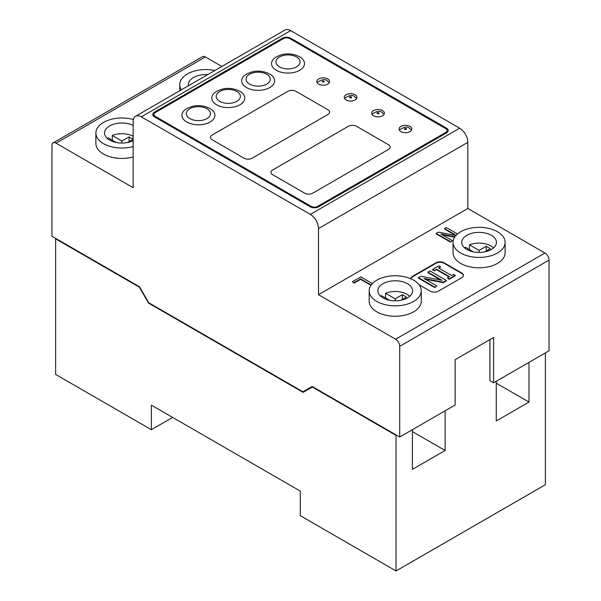 <?xml version="1.0" encoding="UTF-8"?>
<svg xmlns="http://www.w3.org/2000/svg" width="601" height="601" viewBox="0 0 601 601"><rect width="100%" height="100%" fill="white"/><g stroke="black" fill="none" stroke-linecap="round" stroke-linejoin="round"><path stroke-width="0.9" d="M493.579 247.897A16.775 9.684 0 0 0 490.949 245.929A16.775 9.684 0 0 0 469.441 244.847L469.441 249.573M464.588 247.897A16.775 9.684 0 0 1 465.354 247.206L473.385 251.849M484.782 251.849L490.333 248.641L486.247 246.282L479.08 250.414L469.441 244.847M479.08 252.405L479.08 250.414M486.247 251.008L486.247 246.282M409.709 296.316A16.775 9.684 0 0 0 407.08 294.347A16.775 9.684 0 0 0 385.572 293.273L385.572 297.991M380.718 296.316A16.775 9.684 0 0 1 381.477 295.632L389.516 300.275M400.912 300.275L406.464 297.067L402.37 294.7L395.21 298.84L385.572 293.273M395.21 300.831L395.21 298.84M402.37 299.426L402.37 294.7M107.421 138.53A16.775 9.684 0 0 1 108.188 137.847L116.218 142.49M112.274 140.206L112.274 135.488A16.775 9.684 0 0 1 133.167 136.224M127.615 142.49L133.167 139.282L129.08 136.915L121.92 141.047L112.274 135.488M121.92 143.038L121.92 141.047M129.08 141.641L129.08 136.915M244.044 158.176A5.785 3.343 0 0 0 252.225 158.176L327.913 114.475A5.785 3.343 0 0 0 329.603 112.117A5.785 3.343 0 0 0 327.913 109.75L296 91.329A5.785 3.343 0 0 0 287.819 91.329L212.13 135.03A5.785 3.343 0 0 0 210.433 137.389A5.785 3.343 0 0 0 212.13 139.748L244.044 158.176A5.785 3.343 0 0 0 252.225 158.176L327.913 114.475A5.785 3.343 0 0 0 329.603 112.117A5.785 3.343 0 0 0 327.913 109.75L296 91.329A5.785 3.343 0 0 0 287.819 91.329L212.13 135.03A5.785 3.343 0 0 0 210.433 137.389A5.785 3.343 0 0 0 212.13 139.748L244.044 158.176M304.594 193.131A5.785 3.343 0 0 0 312.775 193.131L388.464 149.439A5.785 3.343 0 0 0 390.154 147.072A5.785 3.343 0 0 0 388.464 144.713L356.551 126.285A5.785 3.343 0 0 0 348.37 126.285L272.681 169.985A5.785 3.343 0 0 0 270.983 172.344A5.785 3.343 0 0 0 272.681 174.711L304.594 193.131A5.785 3.343 0 0 0 312.775 193.131L388.464 149.439A5.785 3.343 0 0 0 390.154 147.072A5.785 3.343 0 0 0 388.464 144.713L356.551 126.285A5.785 3.343 0 0 0 348.37 126.285L272.681 169.985A5.785 3.343 0 0 0 270.983 172.344A5.785 3.343 0 0 0 272.681 174.711L304.594 193.131M409.942 128.764A6.363 3.674 0 0 1 411.467 130.184A6.363 3.674 0 0 0 411.092 129.673L409.349 128.268C407.658 126.293 404.465 126.758 399.793 129.673A6.363 3.674 0 0 0 399.417 130.184M382.529 112.943A6.363 3.674 0 0 1 384.054 114.355A6.363 3.674 0 0 0 383.678 113.852L381.943 112.44C380.245 110.464 377.06 110.937 372.38 113.852A6.363 3.674 0 0 0 372.004 114.355M355.116 97.114A6.363 3.674 0 0 1 356.648 98.534A6.363 3.674 0 0 0 356.265 98.023L354.53 96.618C352.832 94.642 349.647 95.108 344.966 98.023A6.363 3.674 0 0 0 344.591 98.534M327.71 81.293A6.363 3.674 0 0 1 329.235 82.705A6.363 3.674 0 0 0 328.86 82.194L327.117 80.789C325.419 78.814 322.234 79.287 317.553 82.194A6.363 3.674 0 0 0 317.178 82.705M276.362 70.309A16.49 9.518 0 0 0 298.862 70.745A16.49 9.518 0 0 0 301.154 57.816L299.463 56.697C290.884 52.61 282.688 52.978 274.89 57.816A16.49 9.518 0 0 0 276.362 70.309M246.493 87.551A16.49 9.518 0 0 0 269 87.994A16.49 9.518 0 0 0 271.284 75.057L269.601 73.938C261.014 69.851 252.826 70.219 245.02 75.057A16.49 9.518 0 0 0 246.493 87.551M216.63 104.792A16.49 9.518 0 0 0 239.13 105.235A16.49 9.518 0 0 0 241.422 92.299L239.731 91.187C231.152 87.092 222.956 87.468 215.158 92.299A16.49 9.518 0 0 0 216.63 104.792M186.761 122.033A16.49 9.518 0 0 0 209.268 122.476A16.49 9.518 0 0 0 211.552 109.547L209.869 108.428C201.282 104.334 193.094 104.709 185.288 109.547A16.49 9.518 0 0 0 186.761 122.033M327.71 78.926A6.363 3.674 0 0 0 320.769 78.13A6.363 3.674 0 0 0 316.84 81.526A6.363 3.674 0 0 0 318.703 84.125A6.363 3.674 0 0 0 325.644 84.921A6.363 3.674 0 0 0 329.573 81.526A6.363 3.674 0 0 0 327.71 78.926M355.116 94.755A6.363 3.674 0 0 0 348.182 93.959A6.363 3.674 0 0 0 344.253 97.354A6.363 3.674 0 0 0 346.116 99.946A6.363 3.674 0 0 0 353.05 100.743A6.363 3.674 0 0 0 356.979 97.354A6.363 3.674 0 0 0 355.116 94.755M382.529 110.576A6.363 3.674 0 0 0 375.595 109.78A6.363 3.674 0 0 0 371.666 113.176A6.363 3.674 0 0 0 373.529 115.775A6.363 3.674 0 0 0 380.463 116.571A6.363 3.674 0 0 0 384.392 113.176A6.363 3.674 0 0 0 382.529 110.576M409.942 126.405A6.363 3.674 0 0 0 403.008 125.609A6.363 3.674 0 0 0 399.079 129.005A6.363 3.674 0 0 0 400.942 131.604A6.363 3.674 0 0 0 407.876 132.4A6.363 3.674 0 0 0 411.805 129.005A6.363 3.674 0 0 0 409.942 126.405M155.261 112.59A4.628 2.674 0 0 0 153.901 114.475A4.628 2.674 0 0 0 155.261 116.369L311.138 206.361A4.628 2.674 0 0 0 317.681 206.361L445.739 132.43A4.628 2.674 0 0 0 447.099 130.537A4.628 2.674 0 0 0 445.739 128.652L289.862 38.652A4.628 2.674 0 0 0 283.319 38.652L155.261 112.59M133.167 125.391A17.361 10.022 0 0 0 114.633 123.919A17.361 10.022 0 0 0 104.559 133.016A17.361 10.022 0 0 0 109.645 140.108A17.361 10.022 0 0 0 133.167 140.649M133.384 119.524A26.038 15.033 0 0 0 95.882 133.016A26.038 15.033 0 0 0 103.507 143.647A26.038 15.033 0 0 0 133.167 146.576M95.882 133.016L95.882 143.414A26.038 15.033 0 0 0 103.507 154.044A26.038 15.033 0 0 0 133.167 156.966M207.668 74.637A17.361 10.022 0 0 0 188.429 84.598A17.361 10.022 0 0 0 188.534 85.688M407.486 283.717A17.361 10.022 0 0 0 388.569 281.546A17.361 10.022 0 0 0 377.856 290.809A17.361 10.022 0 0 0 382.942 297.893A17.361 10.022 0 0 0 401.859 300.064A17.361 10.022 0 0 0 412.571 290.809A17.361 10.022 0 0 0 407.486 283.717M376.804 301.432A26.038 15.033 0 0 0 405.179 304.692A26.038 15.033 0 0 0 421.248 290.809A26.038 15.033 0 0 0 413.623 280.179A26.038 15.033 0 0 0 385.249 276.918A26.038 15.033 0 0 0 369.179 290.809A26.038 15.033 0 0 0 376.804 301.432M369.179 290.809L369.179 301.199A26.038 15.033 0 0 0 376.804 311.829A26.038 15.033 0 0 0 405.179 315.089A26.038 15.033 0 0 0 421.248 301.199L421.248 290.809M491.355 235.299A17.361 10.022 0 0 0 472.439 233.128A17.361 10.022 0 0 0 461.726 242.383A17.361 10.022 0 0 0 466.812 249.468A17.361 10.022 0 0 0 485.728 251.639A17.361 10.022 0 0 0 496.441 242.383A17.361 10.022 0 0 0 491.355 235.299M460.674 253.013A26.038 15.033 0 0 0 489.049 256.274A26.038 15.033 0 0 0 505.118 242.383A26.038 15.033 0 0 0 497.493 231.753A26.038 15.033 0 0 0 469.118 228.493A26.038 15.033 0 0 0 453.049 242.383A26.038 15.033 0 0 0 460.674 253.013M453.049 242.383L453.049 252.773A26.038 15.033 0 0 0 460.674 263.403A26.038 15.033 0 0 0 489.049 266.664A26.038 15.033 0 0 0 505.118 252.773L505.118 242.383M221.829 66.463L205.377 56.96L56.051 143.173A5.785 3.343 -120 0 0 53.151 142.888A5.785 3.343 -120 0 0 51.956 145.54L51.956 236.246L139.507 286.79L56.051 238.605L55.638 238.845L55.638 374.423L151.377 429.7L151.377 405.134L300.297 491.115L300.297 515.681L396.029 570.95L545.362 484.737L545.362 352.93M56.051 143.173L133.167 187.7L133.167 121.56A11.569 6.679 -120 0 1 135.563 116.263A11.569 6.679 -120 0 1 141.348 116.842L310.319 214.392L459.652 128.178L290.681 30.621L141.348 116.842M370.975 285.317L360.63 279.352L354.109 283.116L352.471 281.704L360.81 276.888L372.387 283.574M454.927 236.779L440.961 234.059L452.298 240.603L450.487 242.128L436.161 233.857L436.161 233.383L438.324 232.136L455.919 235.524M455.626 235.464L444.5 229.041L444.5 228.568L446.318 227.524L457.496 233.977M454.649 237.192L442.193 234.773M419.002 284.701L430.196 291.162A5.785 3.343 0 0 0 438.377 291.162L461.696 277.7A5.785 3.343 0 0 0 463.394 275.333A5.785 3.343 0 0 0 461.696 272.974L444.101 262.817A5.785 3.343 0 0 0 435.92 262.817L412.602 276.28A5.785 3.343 0 0 0 410.904 278.639A5.785 3.343 0 0 0 410.911 278.811M318.5 294.7L395.623 339.227L544.949 253.013L467.833 208.487L318.5 294.7L318.5 228.568A11.569 6.679 -120 0 0 310.319 214.392M396.029 435.364L312.332 387.044L312.738 386.804L396.442 435.132L396.029 435.364L396.029 570.95M312.332 387.044L303.122 392.355L148.545 303.107L139.342 287.165L55.638 238.845M139.507 286.79L148.717 302.739L302.957 391.784L312.159 386.473L399.71 437.017L399.71 346.311A5.785 3.343 -120 0 0 395.623 339.227M496.268 381.274L496.268 420.955L529 402.061L529 362.38M544.949 253.013A5.785 3.343 60 0 1 549.044 260.098L549.044 350.804L493.609 382.807L489.928 380.681L489.928 339.58M412.399 429.7L412.399 469.381L445.123 450.487L445.123 410.799M53.151 142.888L202.484 56.674A5.785 3.343 60 0 1 205.377 56.96M135.563 116.263L284.897 30.05A11.569 6.679 60 0 1 290.681 30.621M459.652 128.178A11.569 6.679 60 0 1 467.833 142.347L467.833 208.487M151.377 429.7L172.652 417.417M493.609 382.807L493.609 337.454L455.152 359.661L455.152 405.014L399.71 437.017M412.399 431.586L445.123 450.487M496.268 383.168L529 402.061M303.535 392.122L148.95 302.874L148.545 303.107M303.362 391.552L312.159 386.473M318.5 206.834L446.558 132.904A5.785 3.343 0 0 0 448.256 130.537A5.785 3.343 0 0 0 446.558 128.178L290.681 38.179A5.785 3.343 0 0 0 282.5 38.179L154.442 112.117A5.785 3.343 0 0 0 152.744 114.475A5.785 3.343 0 0 0 154.442 116.842L310.319 206.834A5.785 3.343 0 0 0 318.5 206.834M214.827 70.505A26.038 15.033 0 0 0 179.752 84.598A26.038 15.033 0 0 0 181.374 89.819M463.379 275.574A5.785 3.343 0 0 0 461.696 273.447L444.101 263.291A5.785 3.343 0 0 0 435.92 263.291L412.602 276.753A5.785 3.343 0 0 0 410.926 278.819M427.935 272.148L430.008 270.953L446.378 280.404L443.275 282.192L423.885 278.421L436.844 285.903L434.771 287.571L418.409 278.12L418.409 277.647L420.88 276.227L442.051 280.299L427.935 272.148L427.935 272.621L440.826 280.058M446.378 280.404L446.378 280.87L443.275 282.665L425.125 279.134M449.075 276.926L436.431 269.631L434.358 270.826L432.705 269.872L432.705 269.398L438.918 265.807L440.571 267.242L438.91 268.196M440.571 266.769L438.505 267.963L451.554 275.498L453.627 274.304L455.28 275.731L449.067 279.315L447.407 277.887L449.48 276.693L436.431 269.158L436.431 269.631M436.431 269.158L434.358 270.826M434.358 270.352L432.705 269.398M455.28 275.258L449.067 278.849L449.067 279.315M449.067 278.849L447.407 277.887M436.844 285.903L434.771 287.571M434.771 287.098L418.409 277.647M443.275 282.192L443.275 282.665M452.298 240.603L450.487 242.128M450.487 241.655L436.161 233.383M456.129 235.284L444.5 228.568M371.208 284.987L360.63 278.879L354.109 282.643L354.109 283.116M354.109 282.643L352.471 281.704M360.63 278.879L360.63 279.352M153.901 114.836A5.785 3.343 0 0 0 153.12 115.655M447.88 131.717A5.785 3.343 0 0 0 447.099 130.898M404.713 129.425A1.029 0.593 0 0 0 406.171 129.425A1.029 0.593 0 0 0 406.171 128.584A1.029 0.593 0 0 0 404.713 128.584A1.029 0.593 0 0 0 404.713 129.425M377.3 113.597A1.029 0.593 0 0 0 378.758 113.597A1.029 0.593 0 0 0 378.758 112.755A1.029 0.593 0 0 0 377.3 112.755A1.029 0.593 0 0 0 377.3 113.597M349.887 97.775A1.029 0.593 0 0 0 351.345 97.775A1.029 0.593 0 0 0 351.345 96.934A1.029 0.593 0 0 0 349.887 96.934A1.029 0.593 0 0 0 349.887 97.775M322.482 81.946A1.029 0.593 0 0 0 323.931 81.946A1.029 0.593 0 0 0 323.931 81.105A1.029 0.593 0 0 0 322.482 81.105A1.029 0.593 0 0 0 322.482 81.946M279.473 66.854A12.095 6.979 0 0 0 296.571 66.854A12.095 6.979 0 0 0 296.571 56.982A12.095 6.979 0 0 0 279.473 56.982A12.095 6.979 0 0 0 279.473 66.854M249.603 84.102A12.095 6.979 0 0 0 266.709 84.102A12.095 6.979 0 0 0 266.709 74.224A12.095 6.979 0 0 0 249.603 74.224A12.095 6.979 0 0 0 249.603 84.102M219.741 101.344A12.095 6.979 0 0 0 236.839 101.344A12.095 6.979 0 0 0 236.839 91.472A12.095 6.979 0 0 0 219.741 91.472A12.095 6.979 0 0 0 219.741 101.344M189.871 118.585A12.095 6.979 0 0 0 206.977 118.585A12.095 6.979 0 0 0 206.977 108.713A12.095 6.979 0 0 0 189.871 108.713A12.095 6.979 0 0 0 189.871 118.585M155.261 116.369L155.261 117.308M311.138 206.361L311.138 207.225M317.681 206.361L317.681 207.225M445.739 132.43L445.739 133.369M549.044 260.098L399.71 346.311M467.833 142.347L318.5 228.568M444.101 263.291L444.101 262.817M435.92 263.291L435.92 262.817M461.696 273.447L461.696 272.974M412.602 276.753L412.602 276.28M154.442 113.228L154.442 112.117M282.5 39.125L282.5 38.179M290.681 39.125L290.681 38.179M446.558 129.29L446.558 128.178M153.901 114.475L153.901 116.481M447.099 130.537L447.099 132.543M179.752 84.598L179.752 90.751"/></g></svg>
